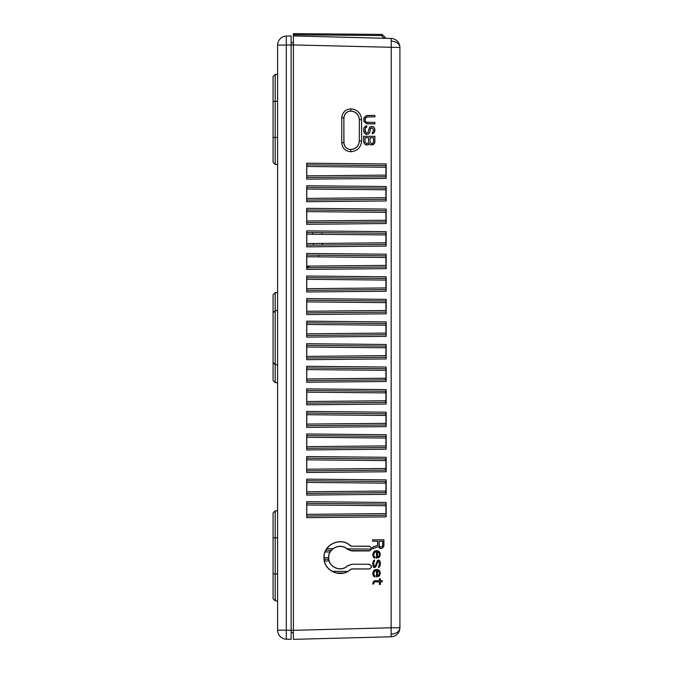 <?xml version="1.0" encoding="UTF-8"?>
<svg xmlns="http://www.w3.org/2000/svg" width="673" height="673" viewBox="0 0 673 673"><rect width="100%" height="100%" fill="white"/><g stroke="black" fill="none" stroke-linecap="round" stroke-linejoin="round"><path stroke-width="1.01" d="M277.604 310.556L275.223 310.682L275.223 382.651L277.604 382.777M273.087 312.819L275.223 310.682L273.087 312.819L275.223 310.682L273.087 312.819L275.223 310.682L275.223 292.629L273.087 294.766L273.087 380.514L275.223 382.651M273.087 313.626L273.087 310.556M273.087 346.671L273.087 361.611M277.604 137.46L275.223 137.46L275.223 74.392L273.087 76.529L273.087 101.354C273.087 86.649 273.087 86.649 273.087 101.354L277.604 101.354M275.223 164.414L273.087 162.277L273.087 137.452L275.223 137.46L275.223 164.414L277.604 164.54M277.604 537.803L275.223 537.803L275.223 510.841L273.087 512.977L273.087 598.726L275.223 600.863L277.604 600.989M273.087 537.803L275.223 537.803L275.223 600.863M312.272 232.589L312.819 234.238L312.272 232.589M291.14 639.35L291.14 630.332L291.14 639.35L286.311 639.182A9.027 9.027 0 0 1 277.604 630.164L277.604 45.099A9.027 9.027 0 0 1 286.311 36.073L286.311 45.099L277.604 45.099M275.223 364.598L273.087 362.461L275.223 364.598L273.087 362.461L275.223 364.598L277.604 364.724M277.604 630.164L286.311 630.164L286.311 45.099L291.14 44.931L291.14 35.905L286.311 36.073L291.14 35.905M273.087 328.609L273.087 319.591M273.087 137.452L273.087 101.354M286.286 630.921L286.261 631.93M289.213 630.265L291.14 630.332L291.14 42.677L293.394 42.719L291.14 42.677M286.311 639.182L286.311 630.164L291.14 630.332M277.604 573.909L273.087 573.909C273.087 588.606 273.087 588.606 273.087 573.909L273.087 559.608M293.394 33.65L381.263 34.416A2.255 2.255 0 0 1 382.836 35.08A2.255 0.799 135 0 0 382.424 34.996A2.255 0.799 135 0 0 381.322 35.543L293.394 34.777L293.394 33.65L293.394 35.905L391.122 38.462A9.027 9.027 0 0 1 399.913 47.489L293.394 44.931L293.394 35.905L293.394 630.323L291.14 630.323L291.14 632.578L293.394 632.544L293.394 633.15L293.394 630.323L293.394 639.35L391.122 636.793A9.027 9.027 0 0 0 399.913 627.766L391.122 627.766L391.122 636.793M291.14 38.866L291.14 44.931L293.394 44.931M313.509 243.5L313.223 245.14L313.509 243.5M293.394 35.905L391.122 38.462L391.223 41.112A9.027 6.385 0 0 1 399.913 47.489L399.913 627.766A9.027 6.385 0 0 1 391.223 634.143L391.223 634.143M293.394 630.323L391.122 627.766L391.223 41.112M324.992 638.526L318.455 638.694M386.159 163.951L386.159 178.395L306.703 179.153L306.703 163.194L386.159 163.951L386.041 165.592L306.821 164.835L306.703 179.153M347.268 565.968L351.828 564.243L369.225 564.243C372.287 565.825 372.287 567.406 369.225 568.988L351.828 568.988L350.414 569.526C340.992 578.738 323.301 570.754 323.974 557.606C323.292 544.44 340.95 536.423 350.414 545.652L351.828 546.19L369.225 546.19C372.287 547.772 372.287 549.353 369.225 550.935L351.828 550.935L347.268 549.21C340.689 542.758 328.247 548.335 328.718 557.572C328.239 566.817 340.631 572.445 347.268 565.968L347.352 566.052C340.664 572.588 328.121 566.918 328.601 557.589C328.121 548.259 340.664 542.589 347.352 549.126L351.828 550.935M372.649 584.004L373.582 584.004L374.297 582.128L373.608 584.004L372.649 584.004L373.608 581.186L379.37 580.715L379.37 578.839L380.329 578.839L380.329 580.715L382.247 580.715L382.247 581.893L380.329 581.893L380.329 584.475L379.37 584.475L379.37 581.893L375.046 581.893M374.087 570.14L376.485 569.434L379.37 570.611L380.329 573.43L379.37 576.012L376.485 576.954L376.485 570.611L374.811 571.083L373.608 573.194L373.851 574.843L375.046 575.777L375.046 576.954L373.372 576.012L372.649 573.43L374.087 570.14M379.126 561.913L377.932 561.442L375.526 567.087L374.567 567.549L373.372 567.087L372.649 563.318L373.608 560.5L374.567 560.029L373.608 563.318L373.851 565.673L374.567 566.38L375.526 565.438L377.444 560.5L378.411 560.029L379.606 560.5L380.329 564.26L379.85 566.38L378.411 567.549L379.37 564.26L379.126 561.913M374.087 551.33L376.485 550.632L379.37 551.801L380.329 554.628L379.37 557.21L376.485 558.153L376.485 551.801L374.811 552.272L373.608 554.392L373.851 556.033L375.046 556.975L375.046 558.153L373.372 557.21L372.649 554.628L374.087 551.33M372.649 547.099L377.688 545.223L377.688 541.227L372.649 541.227L372.649 539.813L383.93 539.813L383.686 546.627L382.012 548.276L379.606 548.276L378.167 546.627L372.649 548.747L372.649 547.099M350.776 151.736C345.283 151.164 342.271 148.153 341.749 142.71L341.749 117.884C342.296 112.416 345.299 109.405 350.776 108.858C357.338 109.506 360.947 113.114 361.611 119.693L361.611 140.901C360.964 147.463 357.355 151.08 350.776 151.736L350.717 149.557C355.975 149.053 358.86 146.167 359.365 140.901L361.611 140.901M374.903 122.461L374.903 123.874L366.263 123.639L363.866 121.291L363.866 117.994L366.263 115.647L374.903 115.411L374.903 116.824L366.507 117.06L365.069 119.171L365.304 121.056L366.507 122.225L374.903 122.461M372.27 133.734L372.951 133.515L372.27 133.742L372.27 132.337L373.229 131.63L373.465 129.519L372.026 127.87L370.343 128.812L369.864 132.101L368.425 133.977L366.263 134.449L364.345 133.044L363.63 130.924L363.866 127.87L365.784 125.986L366.751 125.75L366.751 127.163L365.304 128.106L365.069 129.048L365.784 132.573L366.507 133.044L367.946 132.573L369.384 127.634L370.343 126.692L372.27 126.457L373.229 126.692L374.668 128.577L374.668 131.866L372.985 133.515L373.944 132.808M370.587 144.796L369.384 143.618L367.466 145.032L364.589 144.089L363.63 141.969L363.63 136.333L374.903 136.333L374.668 143.147L372.985 144.796L370.587 144.796M386.159 502.445L386.159 516.889L306.703 517.646L306.703 501.688L386.159 502.445L386.041 504.094L306.821 503.337L306.703 517.646M386.159 479.883L386.159 494.327L306.703 495.084L306.703 479.126L386.159 479.883L386.041 481.523L306.821 480.766L306.703 495.084M386.159 457.312L386.159 471.756L306.703 472.513L306.703 456.555L386.159 457.312L386.041 458.961L306.821 458.204L306.703 472.513M386.159 434.75L386.159 449.194L306.703 449.951L306.703 433.992L386.159 434.75L386.041 436.39L306.821 435.633L306.703 449.951M386.159 412.179L386.159 426.623L306.703 427.38L306.703 411.422L386.159 412.179L386.041 413.828L306.821 413.071L306.703 427.38M386.159 389.617L386.159 404.061L306.703 404.818L306.703 388.859L386.159 389.617L386.041 391.257L306.821 390.5L306.703 404.818M386.159 367.046L386.159 381.49L306.703 382.247L306.703 366.289L386.159 367.046L386.041 368.695L306.821 367.938L306.703 382.247M386.159 344.483L386.159 358.928L306.703 359.685L306.703 343.726L386.159 344.483L386.041 346.124L306.821 345.367L306.703 359.685M386.159 321.913L386.159 336.357L306.703 337.114L306.703 321.156L386.159 321.913L386.041 323.562L306.821 322.804L306.703 337.114M386.159 299.35L386.159 313.795L306.703 314.552L306.703 298.593L386.159 299.35L386.041 300.991L306.821 300.234L306.703 314.552M386.159 276.78L386.159 291.224L306.703 291.981L306.703 276.023L386.159 276.78L386.041 278.42L306.821 277.671L306.703 291.981M386.159 254.217L386.159 268.662L306.703 269.419L306.703 253.46L386.159 254.217L386.041 255.858L306.821 255.101L306.703 269.419M386.159 231.647L386.159 246.091L306.703 246.848L306.703 230.889L386.159 231.647L386.041 233.287L306.821 232.538L306.703 246.848M386.159 209.084L386.159 223.529L306.703 224.286L306.703 208.327L386.159 209.084L386.041 210.725L306.821 209.968L306.703 224.286M386.159 186.514L386.159 200.958L306.703 201.715L306.703 185.756L386.159 186.514L386.041 188.154L306.821 187.405L306.703 201.715M385.923 38.168L382.836 35.08L385.923 38.327M293.394 42.105L293.394 42.719M321.627 232.673L322.123 234.322M322.603 243.407L322.283 245.056M318.968 255.218L318.178 256.85M309.664 266.096L306.871 267.77M326.851 548.663L332.916 548.714M347.024 548.848L371.412 549.084M329.114 560.929L324.462 560.971M331.999 571.276L347.504 571.427M293.394 633.15L293.394 639.35M386.159 178.395L386.041 176.747L306.821 177.504M385.923 199.317L385.923 188.154M385.923 176.755L385.923 165.592M385.923 221.888L385.923 210.725M306.938 243.559L385.923 242.81L385.923 244.45L385.923 233.287M306.938 266.129L385.923 265.372L385.923 255.858L385.923 257.498L306.938 256.75M306.938 288.692L385.923 287.943L385.923 278.42L385.923 280.069L306.938 279.312M306.938 311.263L385.923 310.505L385.923 300.991L385.923 302.631L306.938 301.883M306.938 333.825L385.923 333.076L385.923 323.553L385.923 325.202L306.938 324.445M306.938 356.396L385.923 355.638L385.923 346.124L385.923 347.764L306.938 347.016M385.923 379.85L385.923 368.686L385.923 370.335L306.938 369.578M385.923 402.42L385.923 391.257M306.938 424.091L385.923 423.342L385.923 424.983L385.923 413.819M306.938 446.662L385.923 445.905L385.923 436.39L385.923 438.03L306.938 437.282M385.923 470.116L385.923 458.952M385.923 492.686L385.923 481.523M306.938 514.357L385.923 513.608L385.923 504.085L385.923 505.734L306.938 504.977M386.159 516.889L386.041 515.249L306.821 516.006M386.159 494.327L386.041 492.686L306.821 493.435M386.159 471.756L386.041 470.116L306.821 470.873M386.159 449.194L386.041 447.553L306.821 448.302M386.159 426.623L386.041 424.983L306.821 425.74M386.159 404.061L386.041 402.42L306.821 403.169M386.159 381.49L386.041 379.85L306.821 380.607M386.159 358.928L386.041 357.279L306.821 358.036M386.159 336.357L386.041 334.717L306.821 335.474M386.159 313.795L386.041 312.146L306.821 312.903M386.159 291.224L386.041 289.583L306.821 290.341M386.159 268.662L386.041 267.013L306.821 267.77M386.159 246.091L386.041 244.45L306.821 245.208M386.159 223.529L386.041 221.88L306.821 222.637M386.159 200.958L386.041 199.317L306.821 200.074M306.703 163.194L306.821 164.835M369.225 564.243L351.828 564.243M351.828 564.361L347.352 566.052M351.828 550.817L369.225 550.935M369.225 550.817C372.135 549.311 372.135 547.814 369.225 546.308L369.225 546.19M369.225 546.308L351.828 546.19M351.828 568.988L350.33 569.434C340.984 578.587 323.41 570.654 324.092 557.589C323.41 544.524 340.984 536.591 350.33 545.744L351.828 546.308M351.828 568.87L369.225 568.988M369.225 568.87C372.135 567.364 372.135 565.867 369.225 564.361M379.37 584.475L380.295 584.475L380.329 581.893M382.222 581.893L382.222 580.715M379.37 578.839L380.295 578.839L380.329 580.715M379.336 580.715L374.567 580.715M375.021 576.946L375.046 575.777L373.851 574.843M373.818 574.843L373.851 572.252M373.818 572.252L374.087 571.781M374.062 571.781L374.811 571.083M374.777 571.083L375.29 570.847M375.256 570.847L376.005 570.611M376.485 576.954L379.37 576.012M379.336 576.012L380.329 573.43M380.295 573.43L379.85 571.31M379.816 571.31L379.37 570.611M379.336 570.611L378.891 570.14M378.857 570.14L377.932 569.669M377.898 569.669L376.476 569.434M378.411 561.206L377.932 561.442M378.411 567.541L379.37 567.087M379.336 567.087L379.85 566.38M379.816 566.38L380.329 564.26M380.295 564.26L380.329 562.855M380.295 562.855L379.606 560.5M379.58 560.5L378.411 560.029M374.087 566.144L374.567 566.38M374.062 566.144L373.851 565.673M373.818 565.673L373.851 561.913M373.818 561.913L374.087 561.442M374.062 561.442L374.567 561.206M374.541 561.206L374.541 560.045M374.087 567.549L375.526 567.087M375.5 567.087L376.249 566.144M376.215 566.144L377.898 561.442M375.021 558.144L375.046 556.975L373.851 556.033M373.818 556.033L373.851 553.45M373.818 553.45L374.087 552.979M374.062 552.979L374.811 552.272M374.777 552.272L375.29 552.037M375.256 552.037L376.005 551.801M376.485 558.153L379.37 557.21M379.336 557.21L380.329 554.628M380.295 554.628L379.85 552.508M379.816 552.508L379.37 551.801M379.336 551.801L378.891 551.33M378.857 551.33L377.932 550.859M377.898 550.859L376.476 550.632M372.649 548.739L378.167 546.627M380.329 548.512L382.012 548.276M381.978 548.276L382.971 547.57M382.937 547.57L383.686 546.627M383.66 546.627L383.93 545.458M383.896 545.458L383.896 539.813L372.649 539.813M372.649 541.227L377.662 541.227M341.749 142.71L343.869 142.71L343.869 117.884L341.749 117.884M343.869 142.71C344.265 146.874 346.553 149.154 350.717 149.557L350.717 149.482C346.603 149.078 344.349 146.823 343.945 142.71L343.869 142.71M361.611 119.693L359.365 119.693L359.289 140.901C358.785 146.108 355.924 148.969 350.717 149.482M359.289 140.901L359.365 119.693C358.86 114.435 355.983 111.55 350.717 111.037L350.776 108.858M343.945 117.884C344.349 113.771 346.603 111.516 350.717 111.112L350.717 111.037C346.561 111.432 344.282 113.712 343.869 117.884L343.945 142.71M367.466 123.874L374.869 123.874L374.869 122.461M365.784 121.754L367.466 122.461M365.75 121.754L365.304 121.056M365.271 121.056L365.069 120.114M365.035 120.114L365.069 119.171M365.035 119.171L365.304 118.229M365.271 118.229L365.784 117.523M365.75 117.523L367.466 116.824M374.869 116.824L374.869 115.411L367.466 115.411M373.91 132.808L374.903 130.688M374.869 130.688L374.903 129.519M374.869 129.519L374.188 127.634M374.154 127.634L373.229 126.692M373.195 126.692L371.311 126.457M366.474 133.044L365.784 132.573M365.75 132.573L365.304 131.866M365.271 131.866L365.069 130.924M365.035 130.924L365.069 129.048M365.035 129.048L365.304 128.106M365.271 128.106L366.028 127.399M365.994 127.399L366.751 127.163M366.709 127.163L366.709 125.758M366.263 134.449L368.425 133.977M368.392 133.977L369.384 133.044M369.351 133.044L369.864 132.101M369.83 132.101L370.108 130.924M370.074 130.924L370.108 129.519M370.074 129.519L370.343 128.812M370.31 128.812L370.823 128.106M370.789 128.106L371.546 127.87M369.384 143.618L369.149 144.089M371.311 145.032L373.944 144.089M373.91 144.089L374.903 141.969M374.869 141.969L374.869 136.333L363.63 136.333M366.263 145.032L368.19 144.796M368.148 144.796L369.115 144.089M306.703 501.688L306.821 503.337M306.703 479.126L306.821 480.766M306.703 456.555L306.821 458.204M306.703 433.992L306.821 435.633M306.703 411.422L306.821 413.071M306.703 388.859L306.821 390.5M306.703 366.289L306.821 367.938M306.703 343.726L306.821 345.367M306.703 321.156L306.821 322.804M306.703 298.593L306.821 300.234M306.703 276.023L306.821 277.671M306.703 253.46L306.821 255.101M306.703 230.889L306.821 232.538M306.703 208.327L306.821 209.968M306.703 185.756L306.821 187.405M343.238 573.026L336.256 572.959M369.898 550.716L349.859 550.522M331.234 550.346L325.875 550.295M324.184 559.33L328.735 559.288M385.469 413.819L385.923 415.468L306.938 414.711M306.938 175.863L385.923 175.106M385.923 167.232L306.938 166.483M306.938 198.426L385.923 197.677M385.923 189.803L306.938 189.046M306.938 220.996L385.923 220.239M385.923 212.365L306.938 211.616M385.923 234.936L306.938 234.179M306.938 378.958L385.923 378.209M306.938 401.529L385.923 400.772M385.923 392.897L306.938 392.149M306.938 469.224L385.923 468.475M385.923 460.601L306.938 459.844M306.938 491.795L385.923 491.038M385.923 483.164L306.938 482.415M377.418 575.777L377.418 570.847L377.418 575.777L378.647 575.314L379.37 573.194L378.891 571.781L377.444 570.847M377.418 556.975L377.418 552.037L377.418 556.975L378.647 556.504L379.37 554.392L378.891 552.979L377.444 552.037M379.336 546.4L379.101 541.227L379.101 545.694L380.539 547.099L382.491 546.4L382.727 541.227L379.126 541.227M350.717 111.112C355.924 111.625 358.785 114.486 359.289 119.693M365.069 142.205L366.507 143.618L365.035 142.205L365.035 137.746L365.035 142.205M370.108 142.205L371.546 143.618L370.074 142.205L370.074 137.746L370.074 142.205M385.469 378.209L385.469 379.858M385.469 391.249L385.469 392.897M385.469 400.78L385.469 402.42M385.469 458.952L385.469 460.593M385.469 468.475L385.469 470.124M385.469 481.515L385.469 483.164M385.469 491.046L385.469 492.686M330.098 551.978L325.143 551.927M324.092 557.69L328.601 557.648M379.37 546.4L379.816 546.863M379.85 546.863L380.565 547.099M366.507 143.618L368.425 142.912L368.669 137.746L365.069 137.746M371.546 143.618L372.749 143.383L373.465 142.205L373.465 137.746L370.108 137.746M290.172 44.965L289.23 44.998M286.286 44.342L286.261 43.324M384.056 38.277L381.322 35.543L381.263 34.416M381.297 34.718A2.255 1.952 -3.1 0 1 382.424 34.996M275.223 292.629L277.604 292.503M275.223 74.392L277.604 74.274M275.223 510.841L277.604 510.723"/></g></svg>
